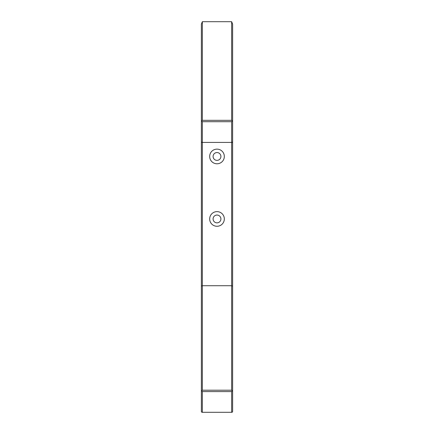 <?xml version="1.0" encoding="UTF-8"?>
<svg xmlns="http://www.w3.org/2000/svg" width="434" height="434" viewBox="0 0 434 434"><rect width="100%" height="100%" fill="white"/><g stroke="black" fill="none" stroke-linecap="round" stroke-linejoin="round"><path stroke-width="0.65" d="M231.647 412.3L232.136 412.3L232.624 411.611L232.624 390.893L232.136 390.893L231.647 391.587L231.647 412.3L201.864 412.3L201.376 411.611L201.376 390.893L201.864 390.893L202.352 391.587L231.647 391.587M202.352 391.587L202.352 412.3M202.352 120.326L231.647 120.326L231.647 21.7L202.352 21.7L202.352 120.326L201.864 121.015L201.376 121.015L201.376 24.06L202.352 21.7M232.624 141.734L232.624 286.125L231.647 285.718L202.352 285.718L202.352 142.423L232.136 142.423L232.624 141.734L232.624 24.06L231.647 21.7M201.376 390.893L201.376 286.125L202.352 285.718L202.352 390.204L231.647 390.204L231.647 121.71L202.352 121.71L202.352 142.423L201.864 142.423L201.376 141.734L201.376 121.015M217 163.781A7.324 7.324 0 0 0 224.324 156.457A7.324 7.324 0 0 0 217 149.133A7.324 7.324 0 0 0 209.676 156.457A7.324 7.324 0 0 0 217 163.781M217 226.277A7.324 7.324 0 0 0 224.324 218.953A7.324 7.324 0 0 0 217 211.629A7.324 7.324 0 0 0 209.676 218.953A7.324 7.324 0 0 0 217 226.277M217 222.859A3.906 3.906 0 0 0 220.906 218.953A3.906 3.906 0 0 0 217 215.047A3.906 3.906 0 0 0 213.094 218.953A3.906 3.906 0 0 0 217 222.859M231.647 390.204L232.136 390.893M202.352 390.204L201.864 390.893M202.352 121.71L201.864 121.015M231.647 121.71L232.136 121.015L232.624 121.015M231.647 120.326L232.136 121.015M217 160.363A3.906 3.906 0 0 0 220.906 156.457A3.906 3.906 0 0 0 217 152.551A3.906 3.906 0 0 0 213.094 156.457A3.906 3.906 0 0 0 217 160.363M232.624 286.125L232.624 390.893M201.376 286.125L201.376 141.734"/></g></svg>
